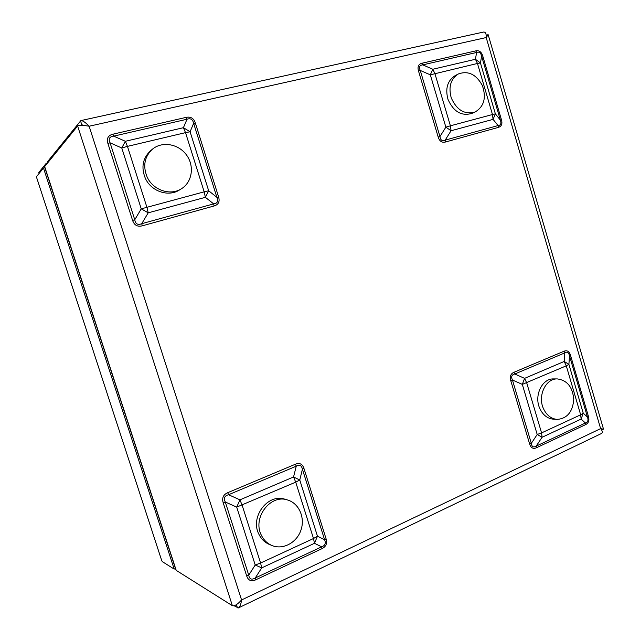 <?xml version="1.0" encoding="UTF-8"?>
<svg xmlns="http://www.w3.org/2000/svg" width="640" height="640" viewBox="0 0 640 640"><rect width="100%" height="100%" fill="white"/><g stroke="black" fill="none" stroke-linecap="round" stroke-linejoin="round"><path stroke-width="0.96" d="M234.144 605.768L238.352 607.936C239.896 606.984 240.968 604.328 241.576 599.96C237.592 604.384 234.528 606.296 232.376 605.696L176.216 570.36L175.68 569.264L44.848 167.672L44.672 166.576L77.64 126L79.168 125.352L82.912 125.256L89.128 126.232C85.504 122.416 82.752 120.536 80.88 120.592L47.12 162.184L47.312 163.328M601.464 429.768L603.512 429.176L600.624 428.632C602.552 431.048 602.84 432.672 601.496 433.488L238.608 607.816M81.024 120.56L483.496 32.064C485.536 31.904 486.432 33.736 486.192 37.552L488.168 34.712L486.2 35.12M47.44 163.168L47.12 162.184M84.456 125.4L81.952 124.96M82.152 124.896L84.368 125.392M438.2 137.08L439.952 136.568L445.864 127.152L450.4 125.816L451.072 130.744L445.176 140.136L498.08 125.568L493.064 119.368L492.472 114.528L495.384 113.864L493.064 119.368L451.072 130.744L445.864 127.152L430.32 74.84L432.816 69.256L475.416 59.28L480.44 62.96L495.384 113.864L500.368 120.096L481.616 56.136C480.784 52.72 479.12 51.496 476.616 52.464L422.784 64.872C419.544 65.216 418.704 67.08 420.264 70.448L418.496 70.952C417.32 66.704 418.488 64.128 421.992 63.232L422.784 64.872L432.816 69.256L434.888 73.552L450.4 125.816L492.472 114.528L477.472 63.456L430.32 74.84L420.264 70.448L439.952 136.568C440.488 140.24 442.232 141.424 445.176 140.136L445.432 142.024C441.936 142.896 439.528 141.248 438.2 137.08L418.496 70.952M498.304 127.408L498.08 125.568C500.768 125.296 501.528 123.472 500.368 120.096L501.472 119.84C502.592 123.896 501.536 126.424 498.304 127.408L445.432 142.024M529.632 443.968L531.312 443.352L537.2 434.488L541.568 432.904L542.088 437.272L536.2 446.112L585.4 423.016L581.12 419.088L580.664 414.792L583.232 413.184L581.12 419.088L542.088 437.272L537.2 434.488L522.312 384.384L524.592 378.36L564.192 361.464L568.904 364.36L583.232 413.184L587.488 417.144L569.496 355.784C568.664 352.376 567.104 351.408 564.808 352.888L514.752 374.008C511.704 374.76 510.936 376.76 512.448 380.016L510.752 380.608C509.624 376.528 510.688 373.752 513.944 372.288L514.752 374.008L524.592 378.36L526.704 382.84L541.568 432.904L580.664 414.792L566.28 365.824L522.312 384.384L512.448 380.016L531.312 443.352C531.808 446.848 533.44 447.768 536.2 446.112L536.408 447.776C533.16 449.208 530.896 447.936 529.632 443.968L510.752 380.608M585.568 424.648L585.4 423.016C587.872 422.208 588.568 420.248 587.488 417.144L588.464 416.528C589.536 420.432 588.576 423.144 585.568 424.648L536.408 447.776M227.728 492.68L295.432 464.208C299.616 462.56 302.456 463.968 303.952 468.432L302.416 469.224L299.768 480.016L295.72 482.144L293.552 476.968L299.768 480.016L317.464 536.2L314.472 543.304L261.704 567.888L255.224 565.008L236.696 507.12L239.952 499.848L293.552 476.968L296.256 466.176L228.56 494.728C224.552 495.8 223.456 498.216 225.28 501.992L223.184 502.736C221.784 498.008 223.296 494.656 227.728 492.68L228.56 494.728L239.952 499.848L242.12 505.184L260.6 563.024L313.496 538.528L295.72 482.144L236.696 507.12L225.28 501.992L248.744 575.152C249.424 579.176 251.592 580.128 255.232 578L255.656 579.856C251.248 581.816 248.256 580.504 246.672 575.928L223.184 502.736M246.672 575.928L248.744 575.152L255.224 565.008L260.6 563.024L261.704 567.888L255.232 578L321.648 546.824C325.072 545.616 326.056 543.264 324.6 539.768L302.416 469.224C301.52 465.24 299.464 464.224 296.256 466.176L295.432 464.208M112.896 134.192L186.208 117.36C190.736 116.432 193.784 118.32 195.36 123.024L193.624 123.328C192.736 119.336 190.528 117.976 187.008 119.24L113.696 136.144L125.352 141.288L127.448 146.384L121.768 147.984L110.088 142.824L134.76 219.752L141.248 208.848L204.184 191.832L185.52 132.632L127.448 146.384L146.888 207.2L148.216 212.824L141.248 208.848L121.768 147.984L125.352 141.288L183.424 127.688L190.096 131.784L208.672 190.768L205.384 197.328L148.216 212.824L141.736 223.688L142.248 225.832C137.48 227.04 134.256 225.224 132.584 220.392L107.888 143.432C106.424 138.488 108.088 135.408 112.896 134.192L113.696 136.144C109.4 136.664 108.2 138.888 110.088 142.824L107.888 143.432M132.584 220.392L134.76 219.752C135.504 224.008 137.832 225.32 141.736 223.688L213.664 203.88C217.4 203.392 218.48 201.216 216.912 197.36L193.624 123.328L190.096 131.784L185.52 132.632L183.424 127.688L187.008 119.24L186.208 117.36M421.992 63.232L475.832 50.872L476.616 52.464L475.416 59.28L477.472 63.456L480.44 62.96L481.616 56.136L482.744 55.96L501.472 119.84M513.944 372.288L564.008 351.232L564.808 352.888L564.192 361.464L566.28 365.824L568.904 364.36L569.496 355.784L570.496 355.24L588.464 416.528M195.36 123.024L218.6 196.944L216.912 197.36L208.672 190.768L204.184 191.832L205.384 197.328L213.664 203.88L214.112 205.968L142.248 225.832M303.952 468.432L326.104 538.88L324.6 539.768L317.464 536.2L313.496 538.528L314.472 543.304L321.648 546.824L322.016 548.64L255.656 579.856M36.568 177.368L161.776 560.76M44.864 167.704L43.488 168.032L36.488 176.648M43.488 168.032L174.184 569.088L162.176 561.536M175.44 568.528L174.184 569.088M174.992 568.728L175.64 569.136M47.296 163.344L45.92 163.672L38.824 172.448L39.136 173.392M46.232 164.648L45.92 163.672M458.392 73.944L455.144 75.64C447.448 80.624 445.08 88.56 448.016 99.456C453.56 111.744 461.528 116.392 471.928 113.392L475.256 111.92C484.12 106.44 486.488 97.648 482.352 85.528C476.208 74.336 468.224 70.472 458.392 73.944C450.672 78.952 448.296 86.928 451.248 97.888C456.816 110.248 464.816 114.928 475.256 111.92M152.52 149.112L150.704 150.6C142.744 158.048 140.936 167.232 145.28 178.176C151.064 191.384 168.416 197.24 179.384 190.016L181.368 188.792C192.2 182.248 194.648 166.136 186.6 155.12C178.736 143.968 162.352 140.928 152.52 149.112C144.52 156.592 142.704 165.848 147.072 176.856C152.888 190.16 170.344 196.056 181.368 188.792M557.36 378.92L553.656 378.92C542.16 378.336 533.84 395.616 539.728 408.328C542.8 414.96 547.352 418.576 553.384 419.184L557.104 419.408C567.088 418.584 572.64 411.984 573.76 399.608C572.76 387.2 567.296 380.304 557.36 378.92C545.824 378.336 537.48 395.712 543.392 408.488C546.472 415.152 551.048 418.792 557.104 419.408M287.528 499.976L284.928 499.224C267.912 493.184 249.792 517.008 258.872 534.2C261.224 539.024 264.72 542.432 269.36 544.432L271.896 545.48C282.96 550.192 296.832 542.68 300.968 530.072C305.296 517.544 298.936 503.208 287.528 499.976C270.424 493.912 252.216 517.896 261.344 535.192C263.712 540.048 267.232 543.472 271.896 545.48M237.44 607.832L236.416 604.672M44.672 166.576L176.216 570.36M77.64 126L232.376 605.696M475.832 50.872C479.176 50.2 481.48 51.896 482.744 55.96M564.008 351.232C567.12 350.016 569.28 351.352 570.496 355.24M218.6 196.944C219.976 201.64 218.48 204.648 214.112 205.968M326.104 538.88C327.416 543.376 326.056 546.624 322.016 548.64M486.192 37.552L89.128 126.232L241.576 599.96L600.624 428.632L486.192 37.552M80.496 120.84L81.832 124.976M603.504 429.136L488.216 34.864M82.072 124.936L80.256 125.232M36.528 177.248L161.824 560.912"/></g></svg>
